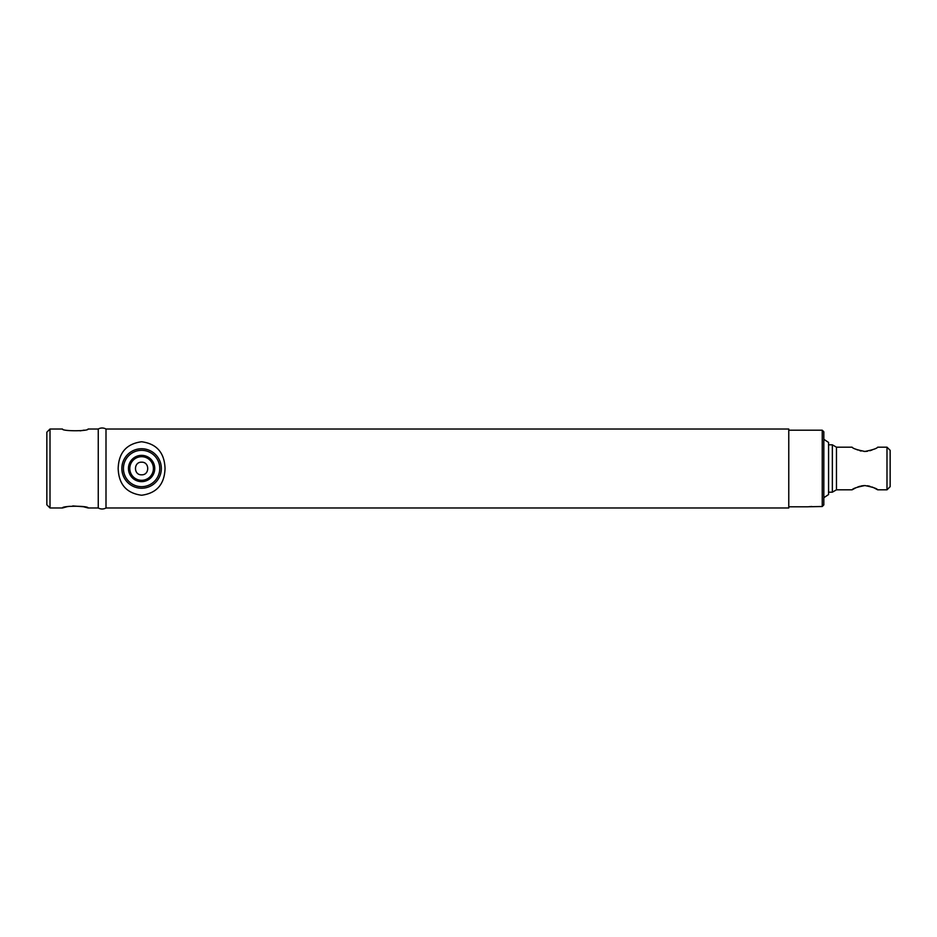 <?xml version="1.0" encoding="UTF-8"?>
<svg xmlns="http://www.w3.org/2000/svg" width="937" height="937" viewBox="0 0 937 937"><rect width="100%" height="100%" fill="white"/><g stroke="black" fill="none" stroke-linecap="round" stroke-linejoin="round"><path stroke-width="1.41" d="M66.094 506.964L62.486 507.983C61.69 505.675 88.863 505.675 88.066 507.983L83.405 506.73L72.781 505.933M69.279 506.331L67.722 506.612M66.832 506.8L66.234 506.929M80.09 430.844L82.374 430.481M82.561 430.446L84.131 430.118M788.767 429.017L788.767 507.983L788.767 429.017L105.998 429.017L105.998 507.983A7.894 7.894 0 0 1 98.256 507.983L98.256 429.017L88.066 429.017C88.863 431.325 61.69 431.325 62.486 429.017L50.012 429.017L50.012 507.983L62.486 507.983M788.767 507.983L105.998 507.983L105.998 429.017A7.894 7.894 0 0 0 98.256 429.017L98.256 507.983L88.066 507.983M50.012 507.983L46.85 504.82L46.85 432.18L50.012 429.017M141.604 474.813C149.744 475.211 149.756 461.8 141.604 462.187C133.464 461.789 133.441 475.2 141.604 474.813M886.988 447.183L890.15 450.334L890.15 486.666L886.988 489.817L886.988 447.183L877.676 447.183C876.927 448.483 872.663 449.901 864.886 451.447C857.097 449.901 852.834 448.472 852.096 447.183L836.46 447.183L832.349 444.817L828.566 444.817M855.844 487.802L852.096 489.817L836.46 489.817L836.46 447.183M852.096 489.817C852.846 488.517 857.109 487.099 864.874 485.553C872.663 487.099 876.927 488.517 877.676 489.817L873.94 487.814M886.988 489.817L877.676 489.817M873.893 487.79L872.019 486.994M869.852 486.268L867.463 485.753M863.914 485.589L861.091 485.975M859.897 486.268L857.742 486.994M855.844 449.198L857.742 450.006M859.908 450.732L861.091 451.025M863.914 451.411L864.898 451.447M865.659 451.423L867.451 451.247M869.852 450.732L872.019 450.006M836.46 489.817L832.349 492.183L832.349 444.817M832.349 492.183L828.566 492.183M808.385 506.753L822.241 506.507L822.241 430.2L789.083 430.2M808.034 506.8L789.083 506.8M811.84 506.519L810.95 506.542M810.13 506.589L809.439 506.648M822.241 430.2L823.822 431.781L823.822 504.914L822.241 506.507M127.127 455.077C123.684 458.896 121.939 463.37 121.857 468.5C121.939 473.63 123.684 478.104 127.127 481.923M121.857 468.5A19.736 19.736 0 0 0 141.604 488.236A19.736 19.736 0 0 1 121.857 468.5A19.736 19.736 0 0 1 141.604 448.764A19.736 19.736 0 0 1 161.34 468.5A19.736 19.736 0 0 1 141.604 488.236A19.736 19.736 0 0 1 121.857 468.5A19.736 19.736 0 0 1 156.081 455.077M141.604 455.359A13.141 13.141 0 0 1 154.746 468.5A13.141 13.141 0 0 1 141.604 481.641A13.141 13.141 0 0 1 128.451 468.5A13.141 13.141 0 0 1 141.604 455.359M141.604 480.306A11.806 11.806 0 0 0 153.41 468.5A11.806 11.806 0 0 0 141.604 456.694A11.806 11.806 0 0 0 129.798 468.5A11.806 11.806 0 0 0 141.604 480.306M823.822 497.711L828.566 494.56L828.566 442.44L823.822 439.289M118.167 468.5C118.718 484.312 126.53 493.237 141.604 495.24C156.678 493.225 164.49 484.312 165.041 468.5C164.479 452.665 156.666 443.751 141.592 441.76C126.507 443.787 118.694 452.7 118.167 468.5M141.604 450.334A18.166 18.166 0 0 0 123.438 468.5A18.166 18.166 0 0 0 141.604 486.666A18.166 18.166 0 0 0 159.758 468.5A18.166 18.166 0 0 0 141.604 450.334"/></g></svg>

